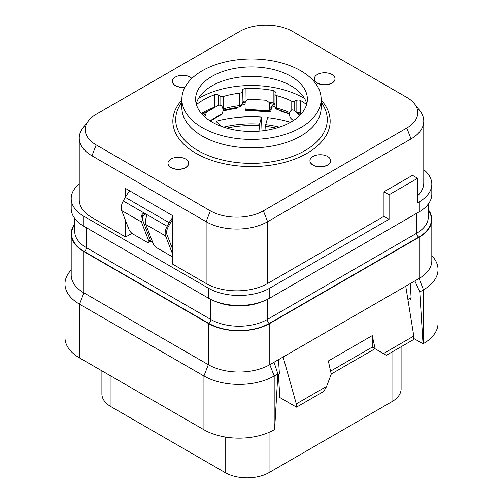 <?xml version="1.0" encoding="UTF-8"?>
<svg xmlns="http://www.w3.org/2000/svg" width="503" height="503" viewBox="0 0 503 503"><rect width="100%" height="100%" fill="white"/><g stroke="black" fill="none" stroke-linecap="round" stroke-linejoin="round"><path stroke-width="0.75" d="M152.799 242.553L150.234 241.075L148.863 242.446A4.137 1.427 -135 0 0 148.863 241.207L141.437 221.986A10.349 5.973 -60 0 1 141.745 215.19C142.556 213.517 143.707 212.995 145.21 213.624C146.411 214.555 146.719 215.919 146.134 217.724A10.349 5.973 120 0 0 145.832 224.52L153.258 243.741A4.137 1.427 -135 0 0 157.188 248.029L171.089 256.052A4.137 1.427 -135 0 0 172.466 256.555M125.631 196.717L125.631 188.506L172.466 215.542L172.466 264.05L206.129 283.485A43.465 25.093 0 0 0 267.602 283.485L383.959 216.303L383.959 191.8L389.077 194.755L389.077 219.264L383.959 216.303M389.077 219.264L269.797 288.131A43.465 25.093 180 0 1 208.324 288.131L83.919 216.303A43.465 25.093 180 0 1 71.187 198.559A43.465 25.093 180 0 1 79.235 184.01M423.765 169.649A43.465 25.093 180 0 1 431.813 184.192A43.465 25.093 180 0 1 419.081 201.942L417.622 202.784L417.622 178.282L389.077 194.755M417.622 195.793A43.465 25.093 0 0 0 423.765 182.929L423.765 121.154A43.465 25.093 0 0 0 419.98 110.912L414.522 103.87A37.492 21.648 0 0 0 406.808 97.4L292.645 31.488A37.492 21.648 0 0 0 239.623 31.488L96.192 114.3A37.492 21.648 0 0 0 88.478 120.77A37.492 21.648 0 0 0 96.192 144.914L210.355 210.826A37.492 21.648 0 0 0 263.377 210.826L406.808 128.013A37.492 21.648 0 0 0 414.522 103.87M88.478 120.77L83.02 127.812A43.465 25.093 0 0 0 79.235 138.055L79.235 199.829A43.465 25.093 0 0 0 91.967 217.573L125.631 237.007L131.968 233.348M222.923 111.069A4.137 2.389 0 0 0 223.445 110.956L223.445 110.082M238.189 107.076A4.137 2.389 0 0 1 235.31 108.56A67.27 38.838 0 0 0 223.445 110.956M245.08 104.649A4.137 2.389 0 0 0 242.119 104.178M274.978 106.322A4.137 2.389 0 0 0 271.381 108.428L271.142 109.648A12.418 1.138 -86.3 0 1 270.337 111.905A12.418 1.138 -86.3 0 1 270.004 111.163L269.941 110.83A9.312 0.849 -86.3 0 1 269.803 104.737L269.388 102.599L265.942 100.229L249.488 99.16C246.879 99.267 245.42 100.587 245.124 103.128A9.312 0.849 -86.3 0 0 245.257 109.226L245.319 109.56A12.418 1.138 -86.3 0 0 245.653 110.295L270.337 111.905M279.712 110.126A4.137 2.389 0 0 0 281.812 111.584L281.812 110.773M289.596 114.244A67.27 38.838 0 0 0 281.812 111.584M300.121 115.099A4.137 2.389 0 0 0 299.574 115.086M172.466 248.796L166.965 234.555A8.281 4.779 -60 0 1 168.228 226.853L170.247 223.238A18.63 10.758 -60 0 1 172.466 219.798M274.751 104.649A4.137 2.389 0 0 0 271.381 106.737L271.381 108.428M269.388 102.599L269.998 105.146A7.243 0.66 93.7 0 0 270.13 108.887L270.193 109.22A10.349 0.943 93.7 0 0 270.469 109.836A10.349 0.943 93.7 0 0 271.142 107.963L271.381 106.737M245.131 102.977A4.137 2.389 0 0 0 243.773 102.574M129.856 190.945A20.698 11.953 120 0 0 125.278 197.333L123.26 200.949A10.349 5.973 120 0 0 121.682 210.581L129.108 229.796A4.137 1.427 -135 0 0 133.037 234.084L146.939 242.113A4.137 1.427 -135 0 0 148.863 242.446M172.466 217.812A20.698 11.953 120 0 0 169.184 222.684L167.166 226.293A10.349 5.973 120 0 0 165.588 235.932L172.466 253.726M145.625 213.932L142.871 215.781A8.281 4.779 120 0 0 142.814 220.616L150.24 239.83A4.137 1.427 45 0 1 150.24 241.069M145.134 213.58L167.166 226.293M210.317 120.997L220.389 115.181A12.418 7.168 -120 0 0 221.37 114.395L221.766 113.967A9.312 5.376 -120 0 0 222.615 107.673C221.697 105.385 220.195 104.655 218.107 105.498L206.4 112.257L204.884 116.985M203.728 115.929L205.362 112.854L217.076 106.095M291.489 118.953L291.696 119.161A12.418 8.589 -47.4 0 1 291.489 118.953L291.011 118.475A9.312 6.438 -47.4 0 1 289.992 112.056C291.042 109.893 292.406 109.358 294.092 110.44L299.863 115.35M299.656 115.558L294.092 110.44L295.33 111.188M259.869 131.088L259.579 125.8A71.307 41.171 0 0 0 226.708 128.102M216.039 124.128L216.328 121.21L220.628 126.083M261.981 130.881L261.503 117.08A83.624 48.282 0 0 0 216.328 121.21M259.579 125.8L259.579 124.109L261.503 117.08M223.571 127.133A71.307 41.171 180 0 1 259.579 124.109M276.292 128.102A71.307 41.171 0 0 0 265.71 126.36L265.93 130.359M265.71 126.36L265.71 124.669L267.64 117.639A83.624 48.282 0 0 1 290.489 122.304M265.71 124.669A71.307 41.171 180 0 1 279.429 127.133M401.098 346.768L401.098 388.945A31.048 17.926 180 0 1 392.007 401.62L269.061 472.6A31.048 17.926 180 0 1 225.155 472.6L110.993 406.688A31.048 17.926 180 0 1 101.902 394.012L101.902 370.849M71.187 269.765L69.301 272.192A49.678 28.684 0 0 0 64.975 283.899L64.975 337.651A49.678 28.684 0 0 0 79.524 357.929L203.935 429.757A49.678 28.684 0 0 0 274.185 429.757L274.625 429.505L277.882 373.874L274.022 362.248L419.081 278.499L419.081 237.265L269.797 323.454A43.465 25.093 180 0 1 208.324 323.454L83.919 251.626A43.465 25.093 180 0 1 71.187 233.882A43.465 25.093 180 0 1 74.702 223.992M407.895 299.492L411.108 297.638L410.228 283.61M277.838 374.578L279.385 373.691L278.505 359.664M278.392 374.257L279.857 397.54L296.506 407.153L296.298 403.89L283.132 356.992M71.187 233.882L71.187 275.122A43.465 25.093 180 0 0 83.919 292.865L208.324 364.688A43.465 25.093 180 0 0 269.797 364.688L274.022 362.248M208.324 323.454L208.324 364.688L203.935 376.005A49.678 28.684 0 0 0 274.185 376.005L277.882 373.874M428.298 209.625A43.465 25.093 180 0 1 431.813 219.515A43.465 25.093 180 0 1 419.081 237.265M414.856 280.938L419.779 291.947L423.476 289.816L423.476 343.568L423.036 343.819L413.661 338.412M423.476 343.568A49.678 28.684 0 0 0 438.025 323.284L438.025 269.539A49.678 28.684 0 0 0 433.699 257.825L431.813 255.398M409.97 298.298L410.574 299.524L410.454 298.015M419.779 291.947L423.036 343.819M413.799 336.054L383.443 353.578L386.373 355.269L413.598 339.55L413.799 336.054L405.745 286.201M296.298 403.89L326.654 386.367L323.731 391.435L296.506 407.153M330.572 371.145L372.233 347.095L375.031 348.717L331.207 374.025M383.443 353.578L375.137 348.78L372.245 335.608L328.34 360.959L331.232 374.131L326.654 386.367M372.245 335.608L372.233 347.095L375.137 348.78M431.813 219.515L431.813 260.755A43.465 25.093 180 0 1 419.081 278.499L423.476 289.816A49.678 28.684 0 0 0 438.025 269.539M64.975 283.899A49.678 28.684 0 0 0 79.524 304.183L79.524 357.929M203.935 429.757L203.935 376.005L79.524 304.183L83.919 292.865L83.919 251.626M431.813 184.192L431.813 194.164A43.465 25.093 180 0 1 419.081 211.914L269.797 298.103A43.465 25.093 180 0 1 208.324 298.103L83.919 226.275A43.465 25.093 180 0 1 71.187 208.531L71.187 198.559M79.235 138.055A43.465 25.093 0 0 0 91.967 155.804L206.129 221.71A43.465 25.093 0 0 0 267.602 221.71L411.033 138.903A43.465 25.093 0 0 0 423.765 121.154M417.622 178.282L412.46 175.302A43.465 25.093 0 0 1 411.033 176.169L383.959 191.8M125.631 237.007L125.631 220.798M309.942 160.79A10.349 5.973 0 0 0 309.942 160.872A10.349 5.973 0 0 0 312.973 165.097A10.349 5.973 0 0 0 324.253 166.392A10.349 5.973 0 0 0 330.641 160.872A10.349 5.973 0 0 0 330.641 160.79M314.331 78.82A10.349 5.973 0 0 0 314.331 78.908A10.349 5.973 0 0 0 317.362 83.133A10.349 5.973 0 0 0 328.641 84.429A10.349 5.973 0 0 0 335.029 78.908A10.349 5.973 0 0 0 335.029 78.82M167.971 163.324A10.349 5.973 0 0 0 167.971 163.406A10.349 5.973 0 0 0 171.001 167.631A10.349 5.973 0 0 0 182.281 168.926A10.349 5.973 0 0 0 188.669 163.406A10.349 5.973 0 0 0 188.669 163.324M172.359 81.354A10.349 5.973 0 0 0 172.359 81.442A10.349 5.973 0 0 0 175.39 85.667A10.349 5.973 0 0 0 184.978 87.271M181.847 99.185L181.847 107.636A69.653 40.215 180 0 0 202.25 136.068A69.653 40.215 0 0 0 278.153 144.789A69.653 40.215 0 0 0 321.153 107.636L321.153 99.185A69.653 40.215 0 0 0 300.75 70.753A69.653 40.215 180 0 0 224.847 62.032A69.653 40.215 180 0 0 181.847 99.185A69.653 40.215 180 0 0 202.25 127.624A69.653 40.215 0 0 0 278.153 136.338A69.653 40.215 0 0 0 321.153 99.185M211.983 122.003A55.883 32.267 0 0 0 272.884 128.994A55.883 32.267 0 0 0 307.383 99.185A55.883 32.267 0 0 0 291.017 76.368A55.883 32.267 0 0 0 230.116 69.376A55.883 32.267 0 0 0 195.617 99.185A55.883 32.267 0 0 0 211.983 122.003M306.78 103.92A55.883 32.267 0 0 0 298.989 91.64A55.883 32.267 0 0 0 291.017 85.837A55.883 32.267 180 0 0 204.011 91.64A55.883 32.267 180 0 0 196.22 103.92M304.604 98.594A73.482 42.422 0 0 0 303.46 97.922A73.482 42.422 0 0 0 198.396 98.594M294.752 110.786L294.752 101.04L296.827 100.292A3.106 1.792 180 0 1 300.712 100.569A68.307 39.435 180 0 1 306.591 104.605M294.752 101.04A3.106 1.792 180 0 1 291.105 100.889A61.322 35.405 180 0 0 276.801 95.671A3.106 1.792 180 0 1 274.978 94.036A3.106 1.792 180 0 1 275.003 93.828L275.279 92.426A3.106 1.792 180 0 0 275.304 92.219A3.106 1.792 180 0 0 273.186 90.521A68.307 39.435 180 0 0 245.181 88.647A3.106 1.792 180 0 0 242.383 90.232L242.1 91.634A3.106 1.792 180 0 1 239.617 93.187A61.322 35.405 180 0 0 223.634 96.381A3.106 1.792 180 0 1 220.018 96.048L218.296 95.042A3.106 1.792 180 0 0 214.404 94.803A68.307 39.435 180 0 0 196.409 104.605M275.003 106.252A3.106 1.792 0 0 0 274.978 106.46A3.106 1.792 0 0 0 276.801 108.088A3.106 1.044 104.7 0 0 277.298 109.459L289.634 113.747M222.867 108.962A3.106 1.792 0 0 0 223.634 108.805A61.322 35.405 180 0 1 239.617 105.605A3.106 1.792 0 0 0 242.1 104.052A3.106 2.521 11.3 0 1 242.062 104.461L242.345 103.052A3.106 2.521 11.3 0 0 242.383 102.65A3.106 1.792 180 0 1 245.181 101.072A68.307 39.435 180 0 1 245.753 101.04M239.617 93.187L239.617 105.605A3.106 0.49 83.5 0 1 239.371 106.932A3.106 3.106 0 0 0 242.062 104.461M223.634 96.381L223.634 108.805A3.106 1.151 73.6 0 1 223.099 110.182L239.371 106.932M312.973 164.927A10.349 5.973 0 0 0 324.253 166.223A10.349 5.973 0 0 0 330.641 160.702A10.349 5.973 0 0 0 327.61 156.477A10.349 5.973 0 0 0 316.33 155.182A10.349 5.973 0 0 0 309.942 160.702A10.349 5.973 0 0 0 312.973 164.927M317.362 82.964A10.349 5.973 0 0 0 328.641 84.259A10.349 5.973 0 0 0 335.029 78.738A10.349 5.973 0 0 0 331.999 74.513A10.349 5.973 0 0 0 320.719 73.218A10.349 5.973 0 0 0 314.331 78.738A10.349 5.973 0 0 0 317.362 82.964M171.001 167.461A10.349 5.973 0 0 0 182.281 168.756A10.349 5.973 0 0 0 188.669 163.236A10.349 5.973 0 0 0 185.638 159.011A10.349 5.973 0 0 0 174.359 157.716A10.349 5.973 0 0 0 167.971 163.236A10.349 5.973 0 0 0 171.001 167.461M191.825 78.443A10.349 5.973 0 0 0 190.027 77.047A10.349 5.973 0 0 0 178.747 75.752A10.349 5.973 0 0 0 172.359 81.272A10.349 5.973 0 0 0 175.39 85.497A10.349 5.973 0 0 0 185.073 87.088M271.142 107.963L270.023 107.887M125.278 197.333L169.184 222.684M141.745 215.19L142.871 215.781M123.26 200.949L145.21 213.624M121.682 210.581L141.437 221.986M150.24 239.83L148.863 241.207M145.832 224.52L165.588 235.932M206.4 112.257L205.362 112.854M221.766 113.967L209.971 120.777M235.31 108.56L235.31 107.479M269.998 105.146L269.803 104.737M269.941 110.83L245.257 109.226M270.004 111.163L245.319 109.56M293.318 120.594L291.011 118.475M221.37 114.395L210.135 120.883M392.007 352.018L392.007 401.62M110.993 406.688L110.993 376.099M225.155 472.6L225.155 437.013M269.061 472.6L269.061 432.335M274.185 429.757L274.185 376.005L269.797 364.688L269.797 323.454M428.298 210.248A43.051 24.854 180 0 1 418.792 237.095L269.501 323.284A43.051 24.854 180 0 1 208.619 323.284L84.208 251.456A43.051 24.854 180 0 1 74.702 224.615M409.209 298.738L410.574 299.524M267.307 299.43L267.307 319.48L416.597 233.291A3.106 1.792 -120 0 0 418.792 237.095M210.814 299.43L210.814 319.48A39.951 23.063 180 0 0 267.307 319.48A3.106 1.792 -120 0 0 269.501 323.284M416.597 213.347L416.597 233.291A39.951 23.063 180 0 0 428.298 216.982L428.298 204.061M263.974 300.92A39.951 23.063 180 0 1 214.146 300.92M86.403 227.714L86.403 247.658L210.814 319.48A3.106 1.792 -60 0 1 208.619 323.284M74.702 218.421L74.702 231.349A39.951 23.063 180 0 0 86.403 247.658A3.106 1.792 -60 0 1 84.208 251.456M419.081 211.914L419.081 201.942M269.797 298.103L269.797 288.131M263.377 210.826L267.602 221.71L267.602 283.485M411.033 176.169L411.033 138.903L406.808 128.013M206.129 283.485L206.129 221.71L210.355 210.826M91.967 217.573L91.967 155.804L96.192 144.914M181.847 100.066A78.65 45.408 0 0 0 195.887 153.264A78.65 45.408 0 0 0 298.103 157.735A78.65 45.408 0 0 0 321.153 100.066M181.847 101.549L179.112 106.642A75.79 43.755 0 0 0 197.912 150.542A75.79 43.755 0 0 0 290.659 157.062A75.79 43.755 0 0 0 323.888 106.642L321.153 101.549M296.946 112.672A3.106 1.792 180 0 1 300.712 112.986A68.307 39.435 180 0 1 301.574 113.515M301.033 114.124A3.106 1.823 121 0 1 300.712 112.986L300.712 100.569M296.827 112.559L296.827 100.292M291.105 110.409L291.105 100.889M276.801 95.671L276.801 108.088A61.322 35.405 180 0 1 289.822 112.697M269.206 102.254A68.307 39.435 180 0 1 273.186 102.945A3.106 0.805 100.9 0 0 273.582 104.291L275.411 105.083M273.186 90.521L273.186 102.945A3.106 1.792 180 0 1 274.978 103.844M242.251 103.297L245.062 102.386L245.181 88.647M242.1 91.634L242.1 104.052L242.383 90.232M220.018 105.165L220.018 96.048M218.296 105.397L218.296 95.042M201.426 113.515A68.307 39.435 180 0 1 214.404 107.227A3.106 1.377 69.5 0 1 214.379 107.648M214.404 94.803L214.404 107.227A3.106 1.792 180 0 1 215.573 106.963M208.324 298.103L208.324 288.131M83.919 226.275L83.919 216.303M298.134 113.76L300.957 114.212M274.978 94.036L274.978 106.46A3.106 3.106 0 0 0 277.298 109.459M269.803 103.631L273.582 104.291M202.024 114.187L210.147 110.094"/></g></svg>
